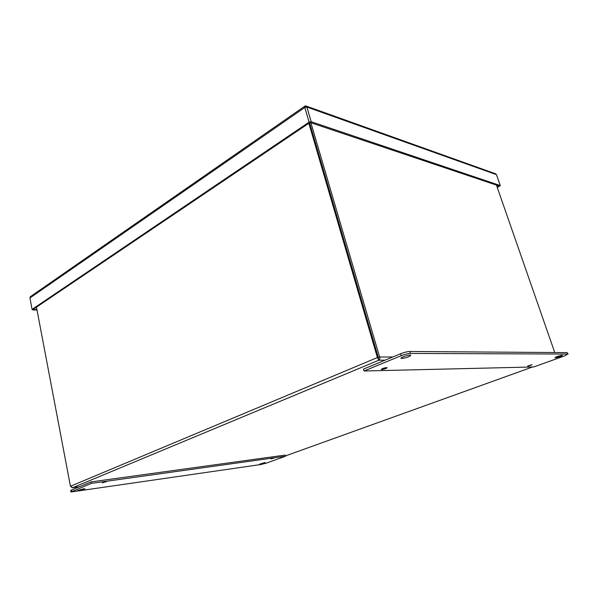 <?xml version="1.0" encoding="UTF-8"?>
<svg xmlns="http://www.w3.org/2000/svg" width="598" height="598" viewBox="0 0 598 598"><rect width="100%" height="100%" fill="white"/><g stroke="black" fill="none" stroke-linecap="round" stroke-linejoin="round"><path stroke-width="0.9" d="M71.767 487.624L72.672 487.691L70.444 486.271L377.398 357.552L378.84 360.213C379.827 359.57 380.089 358.501 379.618 357.006L378.332 357.544L309.577 122.822L378.84 360.213L385.097 360.168M378.385 358.658L378.332 357.544L377.398 357.552L308.852 123.315M531.652 364.81L527.757 365.991M106.556 481.667L102.729 482.564M386.801 367.583L381.442 369.108M70.444 486.271L36.471 307.148M496.437 185.103L554.75 352.528M310.9 122.769L379.618 357.006L392.789 356.984M273.697 458.21L270.969 458.92M364.04 370.999L401.183 355.69C404.749 354.315 407.829 353.56 410.407 353.433L567.696 354.046L565.08 355.705L533.797 366.955L364.04 370.999L363.502 369.108L400.6 353.747C404.166 352.364 407.238 351.617 409.824 351.489L567.188 352.618L568.1 354.158M555.333 357.776L555.011 357.686C554.608 357.17 562.509 354.741 562.531 355.376C561.036 356.415 558.637 357.215 555.333 357.776M401.811 358.464L400.966 358.232C400.376 357.215 410.684 354.203 410.781 355.369C409.279 356.819 406.296 357.851 401.811 358.464M527.668 366.312L532.085 364.847L527.668 366.312M381.771 369.549L381.218 369.407C382.997 368.204 384.977 367.635 387.153 367.71C386.271 368.547 384.477 369.16 381.771 369.549M260.99 464.497L266.26 463.151L285.515 456.229L91.397 483.363L70.938 491.99L260.99 464.497M264.48 462.68L259.629 464.145C261.603 464.026 263.479 463.532 265.258 462.68L264.48 462.68M285.515 456.229L285.224 455.085L91.113 481.898L71.491 490.024L70.669 490.562L70.938 491.99M91.113 481.898L91.397 483.363M83.324 488.865L77.598 490.554C77.546 491.145 85.2 489.373 84.909 488.858L83.324 488.865M106.025 481.719L102.363 482.81L106.025 481.719M30.535 296.586L29.93 297.976L32.075 309.398L32.434 309.854L33.032 309.443L36.941 309.629M30.236 296.787L305.204 105.906L305.615 107.304L305.212 105.906L306.176 106.048L306.886 107.042L311.199 121.73L310.041 122.478L311.169 121.715L306.856 107.035L304.801 107.476L309.106 122.164L311.169 121.715L500.272 185.567L499.3 186.068L310.063 122.463L33.069 309.443M497.289 187.548L500.294 185.567L496.46 174.653L500.272 185.567M500.294 185.567L497.155 187.181M495.428 173.734L496.46 174.646L306.886 107.042M37.024 310.07L32.464 309.854L33.069 309.45M32.075 309.398L309.106 122.164M304.875 106.1L304.801 107.476L29.93 297.976M79.399 486.75L72.657 487.699L378.84 360.213M532.564 366.985L285.44 455.923L532.571 366.985M72.672 487.691L79.414 486.742M567.696 354.046L567.188 352.618M410.407 353.433L409.824 351.489M401.183 355.69L400.6 353.747M71.491 490.024L71.767 491.451M306.176 106.048L495.832 173.883"/></g></svg>
